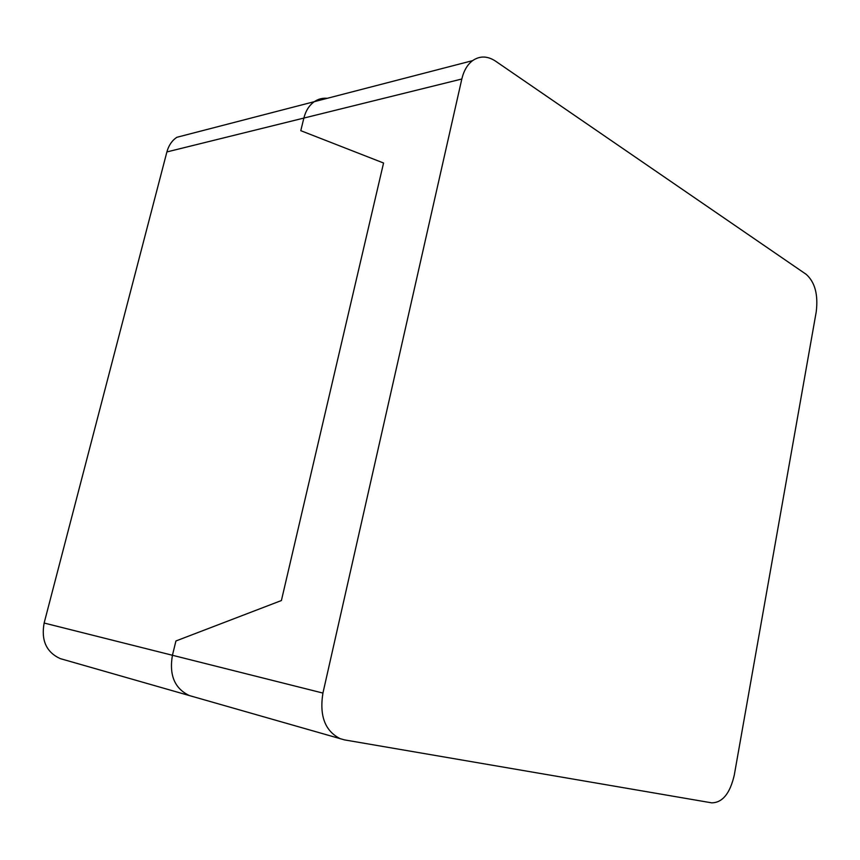 <?xml version="1.0" encoding="UTF-8"?>
<svg xmlns="http://www.w3.org/2000/svg" width="860" height="860" viewBox="0 0 860 860"><rect width="100%" height="100%" fill="white"/><g stroke="black" fill="none" stroke-linecap="round" stroke-linejoin="round"><path stroke-width="1.29" d="M189.221 134.095L176.805 137.31C171.957 140.588 168.657 145.469 166.894 151.93L44.139 623.038C40.99 640.345 46.343 652.202 60.221 658.609L63.059 659.416M166.894 151.93L303.87 118.067L300.785 130.677L303.87 118.067C305.741 110.746 309.224 105.285 314.298 101.673C309.224 105.285 305.741 110.746 303.87 118.067L461.82 79.013C463.787 70.735 467.378 64.608 472.591 60.641C479.815 55.696 487.437 55.846 495.457 61.092L806.25 274.383C814.99 282.241 818.312 294.733 816.226 311.868L734.279 775.096C730.033 793.457 722.508 802.713 711.693 802.842L344.43 739.88L189.404 695.579C174.666 688.591 169.011 675.143 172.43 655.266C169.011 675.143 174.666 688.591 189.404 695.579L192.414 696.449M383.56 163.013L281.403 600.538L175.934 640.969L172.43 655.266L175.934 640.969L281.403 600.538L383.56 163.013L300.785 130.677L383.56 163.013M340.485 738.826C325.112 731.236 319.264 715.993 322.93 693.074L44.139 623.038M327.273 98.309C322.575 97.868 318.254 98.986 314.298 101.673L472.591 60.641M461.82 79.013L322.93 693.074M189.404 695.579L60.221 658.609M176.805 137.31L314.298 101.673"/></g></svg>
